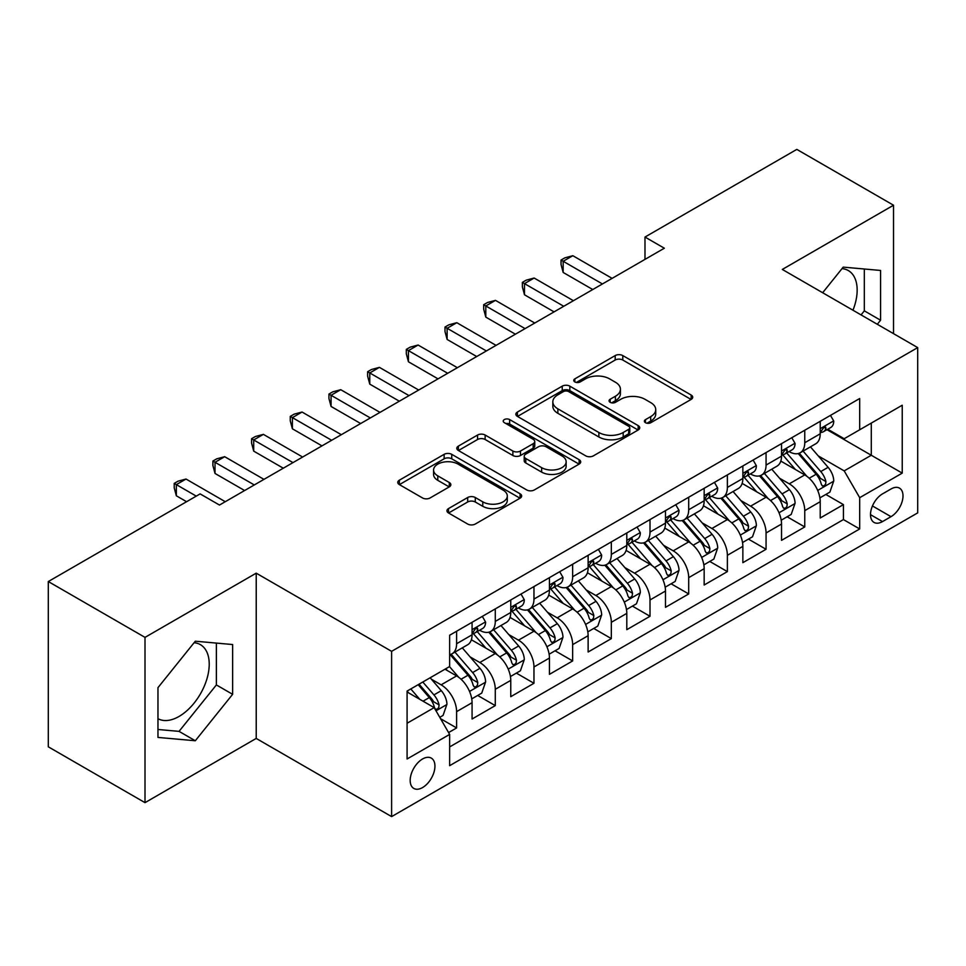 <?xml version="1.0" encoding="UTF-8"?>
<svg xmlns="http://www.w3.org/2000/svg" width="966" height="966" viewBox="0 0 966 966"><rect width="100%" height="100%" fill="white"/><g stroke="black" fill="none" stroke-linecap="round" stroke-linejoin="round"><path stroke-width="1.45" d="M645.481 422.71A3.755 2.174 0 0 0 650.794 422.71L691.137 399.417A5.373 3.103 0 0 0 692.707 397.219A5.373 3.103 0 0 0 691.137 395.034L622.792 355.573A5.373 3.103 0 0 0 615.197 355.573L574.855 378.865A3.755 2.174 0 0 0 573.756 380.399A3.755 2.174 0 0 0 574.855 381.932A3.755 2.174 0 0 0 580.168 381.932L585.396 378.913A17.183 9.926 0 0 1 609.691 378.913L615.39 382.21A17.183 9.926 0 0 1 620.426 389.226A17.183 9.926 0 0 1 615.39 396.241L610.174 399.248A3.755 2.174 0 0 0 609.063 400.781A3.755 2.174 0 0 0 610.174 402.315A3.755 2.174 0 0 0 615.487 402.315L620.703 399.308A17.183 9.926 0 0 1 645.01 399.308L650.698 402.593A17.183 9.926 0 0 1 655.733 409.608A17.183 9.926 0 0 1 650.698 416.624L645.481 419.642A3.755 2.174 0 0 0 644.382 421.176A3.755 2.174 0 0 0 645.481 422.71L645.481 419.642M157.965 718.692A42.673 24.633 120 0 0 179.048 716.446A42.673 24.633 120 0 0 206.929 678.844A42.673 24.633 120 0 0 200.385 644.648A42.673 24.633 120 0 0 194.081 642.716M422.553 787.568A17.509 10.107 120 0 0 434 772.148A17.509 10.107 120 0 0 431.307 758.117A17.509 10.107 120 0 0 422.553 758.986A17.509 10.107 120 0 0 411.118 774.418A17.509 10.107 120 0 0 413.81 788.437A17.509 10.107 120 0 0 422.553 787.568M842.026 268.633A42.673 24.633 -60 0 1 848.329 270.565A42.673 24.633 -60 0 1 852.966 310.231M448.514 508.587A5.373 3.103 0 0 0 446.944 510.772A5.373 3.103 0 0 0 448.514 512.97L467.689 524.043A5.373 3.103 0 0 0 475.284 524.043L520.082 498.178A5.373 3.103 0 0 0 521.652 495.981A5.373 3.103 0 0 0 520.082 493.783L451.738 454.334A5.373 3.103 0 0 0 444.143 454.334L399.344 480.199A5.373 3.103 0 0 0 397.763 482.384A5.373 3.103 0 0 0 399.344 484.582L422.504 497.949A5.373 3.103 0 0 0 430.099 497.949L449.275 486.888A5.373 3.103 0 0 0 450.844 484.69A5.373 3.103 0 0 0 449.275 482.505L437.779 475.864A14.369 8.296 0 0 1 433.577 470.007A14.369 8.296 0 0 1 442.44 462.34A14.369 8.296 0 0 1 458.101 464.139L503.093 490.112A14.369 8.296 0 0 1 507.295 495.981A14.369 8.296 0 0 1 498.432 503.648A14.369 8.296 0 0 1 482.783 501.849L475.284 497.514A5.373 3.103 0 0 0 467.689 497.514L448.514 508.587L448.514 512.97M256.219 573.164L145.009 637.379L48.3 581.544L48.3 746.815L145.009 802.649L256.219 738.435L391.616 816.608L391.616 651.338L256.219 573.164L256.219 738.435M893.526 333.644L893.526 205.227L782.315 269.442L917.7 347.603L391.616 651.338M893.526 205.227L796.817 149.392L644.986 237.056L644.986 259.383M48.3 581.544L200.131 493.892L219.475 505.049L664.33 248.214L644.986 237.056M585.77 455.867A5.373 3.103 0 0 0 593.365 455.867L638.176 429.991A5.373 3.103 0 0 0 639.746 427.805A5.373 3.103 0 0 0 638.176 425.608L569.831 386.159A5.373 3.103 0 0 0 562.236 386.159L517.426 412.023A5.373 3.103 0 0 0 515.856 414.209A5.373 3.103 0 0 0 517.426 416.406L585.77 455.867M505.834 423.519A3.755 2.174 0 0 1 509.637 424.05L509.637 419.582L579.129 459.695A5.373 3.103 0 0 1 580.699 461.893A5.373 3.103 0 0 1 579.129 464.091L534.319 489.955A5.373 3.103 0 0 1 526.724 489.955L458.379 450.494L458.379 446.111A5.373 3.103 0 0 0 456.809 448.296A5.373 3.103 0 0 0 458.379 450.494M458.379 446.111L477.554 435.038A5.373 3.103 0 0 1 485.149 435.038L512.874 451.037A5.373 3.103 0 0 0 520.469 451.037L533.184 443.696A5.373 3.103 0 0 0 534.753 441.51A5.373 3.103 0 0 0 533.184 439.313L504.324 422.649A3.755 2.174 0 0 1 503.226 421.116A3.755 2.174 0 0 1 505.544 419.111A3.755 2.174 0 0 1 509.637 419.582M448.574 732.578L456.604 727.941L440.544 718.68M431.416 679.231L441.124 684.834A21.88 12.63 60 0 1 456.604 711.64L472.072 702.705L472.072 719.006L495.28 705.615L477.675 695.448M470.092 656.892L479.812 662.507A21.88 12.63 60 0 1 495.28 689.301L510.76 680.378L510.76 696.679L533.969 683.276L516.363 673.109M508.78 634.565L518.488 640.168A21.88 12.63 60 0 1 533.969 666.975L549.437 658.039L549.437 674.34L572.645 660.937L555.052 650.782M547.456 612.227L557.177 617.842A21.88 12.63 60 0 1 572.645 644.636L588.125 635.7L588.125 652.014L611.333 638.611L593.728 628.443M586.145 589.9L595.853 595.503A21.88 12.63 60 0 1 611.333 622.309L626.801 613.374L626.801 629.675L650.009 616.272L632.416 606.117M624.833 567.561L634.541 573.176A21.88 12.63 60 0 1 650.009 599.971L665.489 591.035L665.489 607.336L688.698 593.945L671.092 583.778M663.509 545.235L673.23 550.837A21.88 12.63 60 0 1 688.698 577.644L704.166 568.708L704.166 585.01L727.374 571.606L709.781 561.451M702.197 522.896L711.906 528.499A21.88 12.63 60 0 1 727.374 555.305L742.854 546.37L742.854 562.671L766.062 549.28L748.457 539.113M740.874 500.569L750.594 506.172A21.88 12.63 60 0 1 766.062 532.966L781.53 524.043L781.53 540.344L804.75 526.941L804.75 510.64A21.88 12.63 -120 0 0 789.27 483.833L779.562 478.23M787.145 516.786L804.75 526.941M472.072 702.705A21.88 12.63 -120 0 0 456.604 675.91L444.988 669.209M510.76 680.378A21.88 12.63 -120 0 0 495.28 653.571L471.36 639.758M549.437 658.039A21.88 12.63 -120 0 0 533.969 631.233L510.048 617.431M588.125 635.7A21.88 12.63 -120 0 0 572.645 608.906L548.724 595.092M626.801 613.374A21.88 12.63 -120 0 0 611.333 586.567L587.413 572.766M665.489 591.035A21.88 12.63 -120 0 0 650.009 564.241L626.089 550.427M704.166 568.708A21.88 12.63 -120 0 0 688.698 541.902L664.777 528.088M742.854 546.37A21.88 12.63 -120 0 0 727.374 519.575L703.453 505.761M781.53 524.043A21.88 12.63 -120 0 0 766.062 497.236L742.142 483.423M891.014 488.977L882.501 493.892A16.953 9.793 120 0 0 871.417 508.828A16.953 9.793 120 0 0 874.025 522.425A16.953 9.793 120 0 0 882.501 521.58L891.014 516.665A16.953 9.793 120 0 0 902.087 501.728A16.953 9.793 120 0 0 899.491 488.132A16.953 9.793 120 0 0 891.014 488.977M391.616 816.608L917.7 512.874L917.7 347.603M407.084 723.256L434.169 707.619L449.637 734.414L449.637 765.688L859.68 528.957L859.68 497.683L844.199 470.889L818.238 455.892M449.637 734.414L407.084 758.986L407.084 691.088L449.637 666.528L449.637 635.254L859.68 398.523L859.68 429.785L902.232 405.225L902.232 473.123L859.68 497.683M479.607 630.23L479.812 630.339A21.88 12.63 60 0 0 490.752 631.426L506.22 622.49A21.88 12.63 -120 0 0 510.76 612.48L510.76 599.971M518.283 607.892L518.488 608.012A21.88 12.63 60 0 0 529.428 609.099L544.909 600.164A21.88 12.63 -120 0 0 549.437 590.141L549.437 577.632M556.971 585.565L557.177 585.674A21.88 12.63 60 0 0 568.117 586.76L583.585 577.825A21.88 12.63 -120 0 0 588.125 567.815L588.125 555.305M595.66 563.226L595.853 563.347A21.88 12.63 60 0 0 606.793 564.434L622.273 555.498A21.88 12.63 -120 0 0 626.801 545.476L626.801 532.966M634.336 540.9L634.541 541.008A21.88 12.63 60 0 0 645.481 542.095L660.949 533.16A21.88 12.63 -120 0 0 665.489 523.149L665.489 510.64M673.024 518.561L673.23 518.682A21.88 12.63 60 0 0 684.17 519.756L699.638 510.833A21.88 12.63 -120 0 0 704.166 500.811L704.166 488.301M711.701 496.222L711.906 496.343A21.88 12.63 60 0 0 722.846 497.43L738.326 488.494A21.88 12.63 -120 0 0 742.854 478.472L742.854 465.974M750.389 473.895L750.594 474.016A21.88 12.63 60 0 0 761.534 475.091L777.002 466.155A21.88 12.63 -120 0 0 781.53 456.145L781.53 443.635M449.637 746.923L843.427 519.575L843.427 504.614L820.219 518.005L820.219 501.704A21.88 12.63 -120 0 0 804.75 474.91L780.818 461.096M789.065 451.557L789.27 451.677A21.88 12.63 -120 0 0 800.21 452.764A21.88 12.63 -120 0 0 804.75 442.742L804.75 430.232M800.21 452.764L815.69 443.829A21.88 12.63 -120 0 0 820.219 433.806L820.219 421.309M456.604 631.233L456.604 643.742A21.88 12.63 60 0 1 452.064 653.765A21.88 12.63 60 0 1 449.637 654.646M452.064 653.765L467.544 644.829A21.88 12.63 -120 0 0 472.072 634.807L472.072 622.309M495.28 608.906L495.28 621.416A21.88 12.63 60 0 1 490.752 631.426M533.969 586.567L533.969 599.077A21.88 12.63 60 0 1 529.428 609.099M572.645 564.241L572.645 576.738A21.88 12.63 60 0 1 568.117 586.76M611.333 541.902L611.333 554.412A21.88 12.63 60 0 1 606.793 564.434M650.009 519.575L650.009 532.073A21.88 12.63 60 0 1 645.481 542.095M688.698 497.236L688.698 509.746A21.88 12.63 60 0 1 684.17 519.756M727.374 474.898L727.374 487.407A21.88 12.63 60 0 1 722.846 497.43M766.062 452.571L766.062 465.081A21.88 12.63 60 0 1 761.534 475.091M766.062 532.966L766.062 549.28M727.374 555.305L727.374 571.606M688.698 577.644L688.698 593.945M650.009 599.971L650.009 616.272M611.333 622.309L611.333 638.611M572.645 644.636L572.645 660.937M533.969 666.975L533.969 683.276M495.28 689.301L495.28 705.615M456.604 711.64L456.604 727.941M434.169 707.619L407.084 691.982M844.199 470.889L871.284 455.252L871.284 423.096L902.232 405.225M826.981 429.677L902.232 473.123M827.753 429.23L844.199 438.721L859.68 429.785M145.009 637.379L145.009 802.649M825.833 494.447L843.427 504.614M843.427 519.575L859.68 528.957M877.309 324.286L880.569 320.229L880.569 270.456L843.233 267.123L822.658 292.722M157.965 737.42L195.301 740.753L232.625 694.312L232.625 644.539L195.301 641.207L157.965 687.647L157.965 737.42M861.056 314.904L864.316 310.847L864.316 269.007M864.316 310.847L880.569 320.229M157.965 729.487L179.048 731.371L216.372 684.93L216.372 643.09M216.372 684.93L232.625 694.312M179.048 731.371L195.301 740.753M646.978 423.241L650.698 421.091A17.183 9.926 0 0 0 655.733 414.076L655.733 409.608M620.426 389.226L620.426 393.693A17.183 9.926 0 0 1 615.39 400.709L611.671 402.846M691.064 399.453L622.792 360.04A5.373 3.103 0 0 0 615.197 360.04L576.364 382.464M638.103 430.039L569.831 390.614A5.373 3.103 0 0 0 562.236 390.614L517.498 416.443M628.685 429.339A3.755 2.174 0 0 0 629.784 427.805A3.755 2.174 0 0 0 628.685 426.272L568.684 391.628A3.755 2.174 0 0 0 563.371 391.628L557.865 394.816A17.183 9.926 0 0 0 552.83 401.832A17.183 9.926 0 0 0 557.865 408.847L598.872 432.514A17.183 9.926 0 0 0 623.179 432.514L628.685 429.339L628.685 433.806A3.755 2.174 0 0 0 629.784 432.273L629.784 427.805M552.83 401.832L552.83 406.3A17.183 9.926 0 0 0 557.865 413.303L557.865 408.847M628.685 433.806L623.179 436.982A17.183 9.926 0 0 1 598.872 436.982L557.865 413.303M458.452 450.53L477.554 439.506L477.554 435.038M534.753 441.51L534.753 445.978A5.373 3.103 0 0 1 533.184 448.164L520.469 455.505A5.373 3.103 0 0 1 512.874 455.505L485.149 439.506A5.373 3.103 0 0 0 477.554 439.506M509.637 424.05L579.057 464.127M541.636 467.653A14.369 8.296 0 0 0 557.285 469.44A14.369 8.296 0 0 0 566.148 461.784A14.369 8.296 0 0 0 561.946 455.916L546.092 446.763A5.373 3.103 0 0 0 538.497 446.763L525.782 454.105A5.373 3.103 0 0 0 524.212 456.302A5.373 3.103 0 0 0 525.782 458.5L541.636 467.653L541.636 472.108A14.369 8.296 0 0 0 557.285 473.908A14.369 8.296 0 0 0 566.148 466.252L566.148 461.784M524.212 456.302L524.212 460.77A5.373 3.103 0 0 0 525.782 462.968L525.782 458.5M541.636 472.108L525.782 462.968M507.295 495.981L507.295 500.448A14.369 8.296 0 0 1 498.432 508.104A14.369 8.296 0 0 1 482.783 506.317L475.284 501.982A5.373 3.103 0 0 0 467.689 501.982L448.586 513.006M433.577 470.007L433.577 474.475A14.369 8.296 0 0 0 437.779 480.331L437.779 475.864M449.202 486.924L437.779 480.331M520.01 498.215L451.738 458.802A5.373 3.103 0 0 0 444.143 458.802L399.417 484.618M819.893 497.876L829.891 492.105L833.755 480.935A14.502 8.368 -120 0 0 828.116 467.327L810.438 446.86M806.9 476.323L786.698 452.933M795.404 469.512L783.68 455.94A34.74 20.057 -120 0 0 782.605 454.72M798.242 453.549L816.125 474.246A14.502 8.368 60 0 1 821.293 484.232L822.344 485.946L824.3 485.669L825.616 484.087L825.93 481.551A14.502 8.368 -120 0 0 820.762 471.565L803.084 451.098M799.293 453.211L818.504 475.453A7.39 4.262 60 0 1 820.363 478.339L825.93 481.551M830.47 415.38L833.755 421.079A14.502 8.368 60 0 1 830.76 427.491L823.406 431.742A14.502 8.368 -120 0 0 825.93 428.397L825.628 427.117L823.817 427.467L821.293 431.077A14.502 8.368 60 0 1 820.219 433.142M602.434 283.956L563.166 261.279L572.838 255.7L612.106 278.365M820.702 432.418L820.762 432.418A14.502 8.368 -120 0 0 823.406 431.742M592.762 289.534L563.166 272.448L563.166 261.279L561.041 260.059L564.917 257.825L572.838 255.7M563.166 272.448L561.041 264.527L561.041 260.059M781.216 520.203L791.202 514.431L795.078 503.262A14.502 8.368 -120 0 0 789.427 489.653L771.749 469.186M768.212 498.649L748.01 475.26M756.716 491.839L744.991 478.267A34.74 20.057 -120 0 0 743.917 477.059M759.554 475.876L777.437 496.584A14.502 8.368 60 0 1 782.605 506.57L783.655 508.285L785.624 508.007L786.928 506.413L787.242 503.89A14.502 8.368 -120 0 0 782.074 493.904L764.408 473.437M760.616 475.538L779.816 497.78A7.39 4.262 60 0 1 781.675 500.666L787.242 503.89M742.528 542.542L752.526 536.77L756.39 525.601A14.502 8.368 -120 0 0 750.739 511.992L733.073 491.525M729.535 520.988L709.334 497.599M718.04 514.178L706.315 500.605A34.74 20.057 -120 0 0 705.228 499.398M720.878 498.215L738.748 518.911A14.502 8.368 60 0 1 743.917 528.897L744.979 530.612L746.935 530.346L748.252 528.752L748.565 526.216A14.502 8.368 -120 0 0 743.397 516.23L725.72 495.763M721.928 497.876L741.139 520.119A7.39 4.262 60 0 1 742.999 523.004L748.565 526.216M703.84 564.869L713.838 559.097L717.702 547.939A14.502 8.368 -120 0 0 712.063 534.319L694.385 513.864M690.847 543.315L670.645 519.937M679.352 536.504L667.627 522.932A34.74 20.057 -120 0 0 666.552 521.725M682.189 520.553L700.072 541.25A14.502 8.368 60 0 1 705.24 551.236L706.291 552.95L708.247 552.673L709.563 551.079L709.877 548.555A14.502 8.368 -120 0 0 704.709 538.569L687.043 518.102M683.24 520.215L702.451 542.445A7.39 4.262 60 0 1 704.311 545.343L709.877 548.555M665.163 587.207L675.162 581.435L679.026 570.266A14.502 8.368 -120 0 0 673.374 556.658L655.709 536.19M652.159 565.653L631.969 542.264M640.663 558.843L628.938 545.271A34.74 20.057 -120 0 0 627.864 544.063M643.513 542.88L661.384 563.576A14.502 8.368 60 0 1 666.552 573.562L667.615 575.289L669.571 575.011L670.875 573.418L671.201 570.882A14.502 8.368 -120 0 0 666.033 560.896L648.355 540.441M644.563 542.542L663.775 564.784A7.39 4.262 60 0 1 665.634 567.67L671.201 570.882M791.782 437.719L795.078 443.418A14.502 8.368 60 0 1 792.072 449.83L784.718 454.068A14.502 8.368 -120 0 0 787.242 450.736L786.94 449.444L785.129 449.806L782.605 453.416A14.502 8.368 60 0 1 781.53 455.469M563.746 306.282L524.49 283.618L534.162 278.039L573.418 300.704M782.025 454.745L782.074 454.745A14.502 8.368 -120 0 0 784.718 454.068M554.073 311.873L524.49 294.787L524.49 283.618L522.365 282.386L526.229 280.152L534.162 278.039M524.49 294.787L522.365 286.854L522.365 282.386M753.106 460.058L756.39 465.745A14.502 8.368 60 0 1 753.395 472.157L746.042 476.407A14.502 8.368 -120 0 0 748.565 473.062L748.264 471.782L746.452 472.145L743.917 475.743A14.502 8.368 60 0 1 742.854 477.808M525.069 328.621L485.801 305.956L495.473 300.366L534.741 323.03M743.337 477.083L743.397 477.083A14.502 8.368 -120 0 0 746.042 476.407M515.397 334.2L485.801 317.114L485.801 305.956L483.676 304.725L487.54 302.491L495.473 300.366M485.801 317.114L483.676 309.192L483.676 304.725M714.417 482.384L717.702 488.084A14.502 8.368 60 0 1 714.707 494.495L707.353 498.734A14.502 8.368 -120 0 0 709.877 495.401L709.575 494.109L707.764 494.471L705.24 498.082A14.502 8.368 60 0 1 704.166 500.147M486.381 350.948L447.125 328.283L456.797 322.704L496.053 345.369M704.649 499.422L704.709 499.422A14.502 8.368 -120 0 0 707.353 498.734M476.709 356.539L447.125 339.452L447.125 328.283L445 327.051L448.864 324.817L456.797 322.704M447.125 339.452L445 331.519L445 327.051M675.741 504.723L679.026 510.41A14.502 8.368 60 0 1 676.019 516.822L668.677 521.072A14.502 8.368 -120 0 0 671.201 517.728L670.887 516.448L669.076 516.81L666.552 520.408A14.502 8.368 60 0 1 665.489 522.473M447.705 373.287L408.437 350.622L418.109 345.031L457.377 367.708M665.972 521.749L666.033 521.749A14.502 8.368 -120 0 0 668.677 521.072M438.033 378.865L408.437 361.779L408.437 350.622L406.312 349.39L410.176 347.156L418.109 345.031M408.437 361.779L406.312 353.858L406.312 349.39M626.475 609.534L636.473 603.774L640.337 592.605A14.502 8.368 -120 0 0 634.698 578.984L617.02 558.529M613.482 587.98L593.281 564.603M601.987 581.182L590.262 567.597A34.74 20.057 -120 0 0 589.188 566.39M604.825 565.219L622.708 585.915A14.502 8.368 60 0 1 627.876 595.901L628.926 597.616L630.883 597.338L632.199 595.744L632.513 593.221A14.502 8.368 -120 0 0 627.345 583.235L609.667 562.767M605.875 564.881L625.087 587.111A7.39 4.262 60 0 1 626.946 590.009L632.513 593.221M637.053 527.05L640.337 532.749A14.502 8.368 60 0 1 637.343 539.161L629.989 543.399A14.502 8.368 -120 0 0 632.513 540.066L632.211 538.774L630.4 539.137L627.876 542.747A14.502 8.368 60 0 1 626.801 544.812M409.016 395.625L369.761 372.948L379.421 367.37L418.689 390.035M627.284 544.087L627.345 544.087A14.502 8.368 -120 0 0 629.989 543.399M399.344 401.204L369.761 384.118L369.761 372.948L367.623 371.729L371.499 369.495L379.421 367.37M369.761 384.118L367.623 376.185L367.623 371.729M587.799 631.873L597.797 626.101L601.661 614.931A14.502 8.368 -120 0 0 596.01 601.323L578.344 580.856M574.794 610.319L554.593 586.93M563.299 603.509L551.574 589.936A34.74 20.057 -120 0 0 550.499 588.729M566.148 587.545L584.019 608.242A14.502 8.368 60 0 1 589.188 618.228L590.25 619.955L592.206 619.677L593.51 618.083L593.836 615.547A14.502 8.368 -120 0 0 588.668 605.561L570.991 585.106M567.199 587.207L586.41 609.449A7.39 4.262 60 0 1 588.27 612.335L593.836 615.547M598.377 549.388L601.661 555.076A14.502 8.368 60 0 1 598.654 561.5L591.313 565.738A14.502 8.368 -120 0 0 593.836 562.393L593.522 561.113L591.711 561.475L589.188 565.074A14.502 8.368 60 0 1 588.125 567.139M370.34 417.952L331.072 395.287L340.744 389.696L380 412.373M588.608 566.414L588.668 566.414A14.502 8.368 -120 0 0 591.313 565.738M360.668 423.531L331.072 406.457L331.072 395.287L328.947 394.056L332.811 391.822L340.744 389.696M331.072 406.457L328.947 398.523L328.947 394.056M549.111 654.211L559.109 648.44L562.973 637.27A14.502 8.368 -120 0 0 557.334 623.662L539.656 603.195M536.118 632.658L515.916 609.268M524.623 625.847L512.898 612.263A34.74 20.057 -120 0 0 511.823 611.055M527.46 609.884L545.343 630.581A14.502 8.368 60 0 1 550.511 640.567L551.562 642.281L553.518 642.004L554.834 640.41L555.148 637.886A14.502 8.368 -120 0 0 549.98 627.9L532.302 607.433M528.511 609.546L547.722 631.788A7.39 4.262 60 0 1 549.582 634.674L555.148 637.886M559.688 571.715L562.973 577.414A14.502 8.368 60 0 1 559.978 583.826L552.624 588.077A14.502 8.368 -120 0 0 555.148 584.732L554.846 583.44L553.035 583.802L550.511 587.413A14.502 8.368 60 0 1 549.437 589.477M331.652 440.291L292.384 417.614L302.056 412.035L341.324 434.7M549.92 588.753L549.98 588.753A14.502 8.368 -120 0 0 552.624 588.077M321.98 445.869L292.384 428.783L292.384 417.614L290.259 416.394L294.135 414.16L302.056 412.035M292.384 428.783L290.259 420.862L290.259 416.394M510.434 676.538L520.42 670.766L524.297 659.597A14.502 8.368 -120 0 0 518.645 645.988L500.968 625.521M497.43 654.984L477.228 631.595M485.934 648.174L474.209 634.602A34.74 20.057 -120 0 0 473.135 633.394M488.784 632.211L506.655 652.907A14.502 8.368 60 0 1 511.823 662.893L512.874 664.62L514.842 664.342L516.146 662.748L516.472 660.225A14.502 8.368 -120 0 0 511.292 650.227L493.626 629.772M489.834 631.873L509.034 654.115A7.39 4.262 60 0 1 510.905 657.001L516.472 660.225M521 594.054L524.297 599.741A14.502 8.368 60 0 1 521.29 606.165L513.936 610.403A14.502 8.368 -120 0 0 516.472 607.071L516.158 605.779L514.347 606.141L511.823 609.739A14.502 8.368 60 0 1 510.76 611.804M292.964 462.617L253.708 439.953L263.38 434.374L302.636 457.039M511.243 611.08L511.292 611.08A14.502 8.368 -120 0 0 513.936 610.403M283.304 468.208L253.708 451.122L253.708 439.953L251.583 438.721L255.447 436.487L263.38 434.374M253.708 451.122L251.583 443.189L251.583 438.721M471.746 698.877L481.744 693.105L485.608 681.936A14.502 8.368 -120 0 0 479.969 668.327L462.291 647.86M458.753 677.323L449.492 666.6M447.258 670.513L445.749 668.774M450.096 654.55L467.967 675.246A14.502 8.368 60 0 1 473.147 685.232L474.197 686.947L476.153 686.681L477.47 685.087L477.784 682.551A14.502 8.368 -120 0 0 472.615 672.565L454.938 652.098M451.146 654.211L470.357 676.454A7.39 4.262 60 0 1 472.217 679.34L477.784 682.551M482.324 616.38L485.608 622.08A14.502 8.368 60 0 1 482.614 628.492L475.26 632.742A14.502 8.368 -120 0 0 477.784 629.397L477.482 628.117L475.67 628.468L473.147 632.078A14.502 8.368 60 0 1 472.072 634.143M254.287 484.956L215.02 462.279L224.692 456.701L263.959 479.365M472.555 633.418L472.615 633.418A14.502 8.368 -120 0 0 475.26 632.742M244.615 490.535L215.02 473.449L215.02 462.279L212.894 461.06L216.77 458.826L224.692 456.701M215.02 473.449L212.894 465.527L212.894 461.06M439.772 717.34L443.056 715.432L446.932 704.262A14.502 8.368 -120 0 0 441.281 690.654L430.148 677.77M419.763 699.312L410.816 688.939M408.57 692.839L407.084 691.125M418.157 684.701L429.29 697.585A14.502 8.368 60 0 1 434.459 707.571L435.509 709.285L437.477 709.008L438.781 707.414L439.095 704.89A14.502 8.368 -120 0 0 433.927 694.904L422.806 682.02M419.063 684.182L431.669 698.78A7.39 4.262 60 0 1 433.529 701.678L439.095 704.89M196.267 496.126L176.343 484.618L186.015 479.039L225.271 501.704M186.595 501.704L176.343 495.787L176.343 484.618L174.218 483.386L178.082 481.153L186.015 479.039M176.343 495.787L174.218 487.854L174.218 483.386M441.124 684.834L456.604 675.91M479.812 662.507L495.28 653.571M518.488 640.168L533.969 631.233M557.177 617.842L572.645 608.906M595.853 595.503L611.333 586.567M634.541 573.176L650.009 564.241M673.23 550.837L688.698 541.902M711.906 528.499L727.374 519.575M750.594 506.172L766.062 497.236M789.27 483.833L804.75 474.91M804.75 442.742L820.219 433.806M456.604 643.742L472.072 634.807M495.28 621.416L510.76 612.48M533.969 599.077L549.437 590.141M572.645 576.738L588.125 567.815M611.333 554.412L626.801 545.476M650.009 532.073L665.489 523.149M688.698 509.746L704.166 500.811M727.374 487.407L742.854 478.472M766.062 465.081L781.53 456.145M804.75 510.64L820.219 501.704M872.455 505.955L891.014 516.665M870.511 514.661L882.501 521.58M650.698 421.091L650.698 416.624M610.174 402.315L610.174 399.248M615.39 400.709L615.39 396.241M574.855 381.932L574.855 378.865M615.197 360.04L615.197 355.573M622.792 360.04L622.792 355.573M691.137 399.417L691.137 395.034M517.426 416.406L517.426 412.023M562.236 390.614L562.236 386.159M569.831 390.614L569.831 386.159M638.176 429.991L638.176 425.608M598.872 436.982L598.872 432.514M623.179 436.982L623.179 432.514M485.149 439.506L485.149 435.038M512.874 455.505L512.874 451.037M520.469 455.505L520.469 451.037M533.184 448.164L533.184 443.696M579.129 464.091L579.129 459.695M467.689 501.982L467.689 497.514M475.284 501.982L475.284 497.514M482.783 506.317L482.783 501.849M449.275 486.888L449.275 482.505M399.344 484.582L399.344 480.199M444.143 458.802L444.143 454.334M451.738 458.802L451.738 454.334M520.082 498.178L520.082 493.783M817.683 490.438L833.658 481.213M820.762 471.565L828.116 467.327M809.206 478.242L816.125 474.246M833.658 420.91L820.219 428.675M824.058 427.322L825.93 428.397M778.994 512.777L794.982 503.552M782.074 493.904L789.427 489.653M770.518 500.569L777.437 496.584M740.318 535.104L756.293 525.878M743.397 516.23L750.739 511.992M731.842 522.908L738.748 518.911M701.63 557.442L717.617 548.217M704.709 538.569L712.063 534.319M693.153 545.235L700.072 541.25M662.954 579.769L678.929 570.544M666.033 560.896L673.374 556.658M654.477 567.573L661.384 563.576M794.982 443.249L781.53 451.001M785.37 449.649L787.242 450.736M756.293 465.576L742.854 473.34M746.694 471.988L748.565 473.062M717.617 487.915L704.166 495.679M708.006 494.314L709.877 495.401M678.929 510.241L665.489 518.005M669.329 516.653L671.201 517.728M624.265 602.108L640.241 592.883M627.345 583.235L634.698 578.984M615.789 589.9L622.708 585.915M640.241 532.58L626.801 540.344M630.641 538.98L632.513 540.066M585.589 624.434L601.564 615.209M588.668 605.561L596.01 601.323M577.113 612.239L584.019 608.242M601.564 554.919L588.125 562.671M591.965 561.318L593.836 562.393M546.901 646.773L562.876 637.548M549.98 627.9L557.334 623.662M538.424 634.565L545.343 630.581M562.876 577.245L549.437 585.01M553.276 583.645L555.148 584.732M508.225 669.112L524.2 659.887M511.292 650.227L518.645 645.988M499.736 656.904L506.655 652.907M524.2 599.584L510.76 607.336M514.6 605.984L516.472 607.071M469.536 691.439L485.512 682.213M472.615 672.565L479.969 668.327M461.06 679.243L467.967 675.246M485.512 621.911L472.072 629.675M475.912 628.323L477.784 629.397M436.004 710.807L446.835 704.552M433.927 694.904L441.281 690.654M423.036 701.195L429.29 697.585"/></g></svg>
